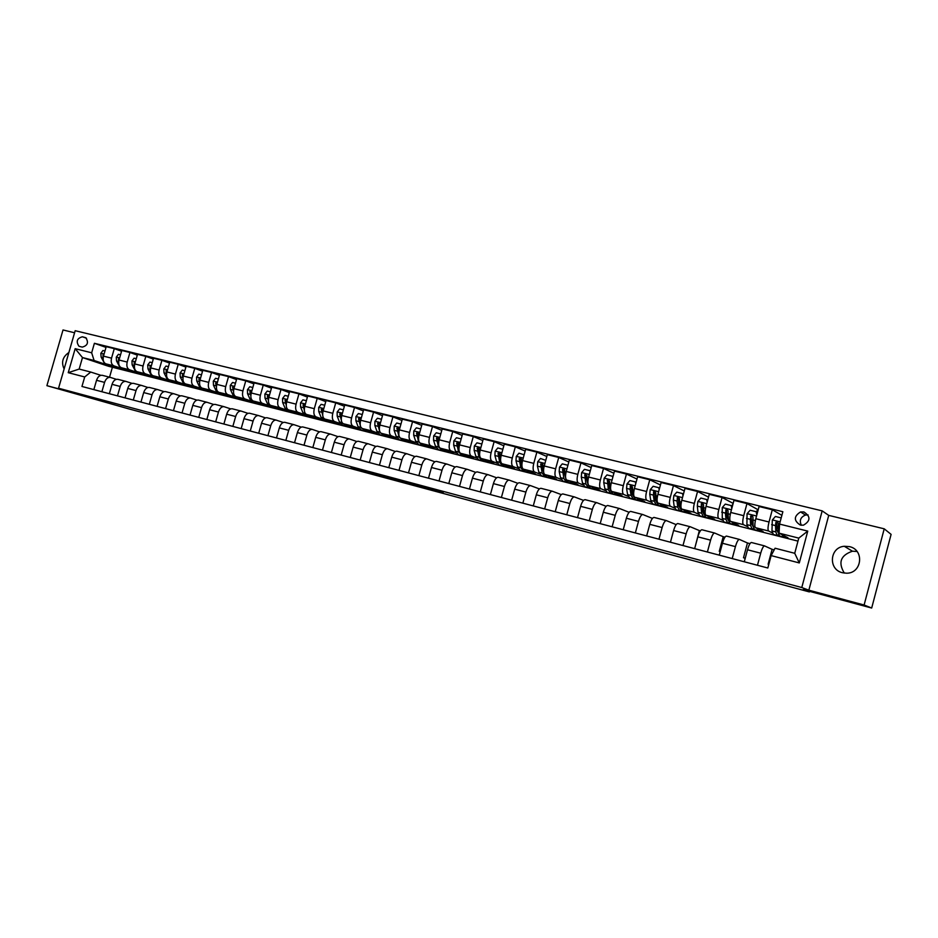 <?xml version="1.0" encoding="UTF-8"?>
<svg xmlns="http://www.w3.org/2000/svg" width="938" height="938" viewBox="0 0 938 938"><rect width="100%" height="100%" fill="white"/><g stroke="black" fill="none" stroke-linecap="round" stroke-linejoin="round"><path stroke-width="1.41" d="M369.103 472.166L351.082 467.335L383.63 476.703L369.103 472.166M849.429 546.62L844.306 546.279C829.567 547.276 828.008 569.659 842.512 572.743L846.475 573.2C862.057 573.54 864.672 549.691 849.429 546.62M844.317 573.083C837.915 562.554 840.624 555.261 852.443 551.216L857.004 551.462M68.873 352.512C62.647 356.803 61.064 362.291 64.124 368.974M803.901 511.937L800.548 511.937C793.677 516.322 793.63 520.707 800.395 525.104L803.444 525.186C810.631 520.93 810.784 516.51 803.901 511.937M808.087 514.927L805.472 515.056C800.536 517.131 799.176 520.531 801.369 525.28M443.217 492.274L418.7 485.485L443.24 492.216M74.583 332.767L63.022 329.965L46.9 385.67L128.588 408.827L809.4 591.925L809.553 591.339M864.109 605.01L884.217 528.821L828.723 515.384L808.849 590.19L864.109 605.01L871.683 608.035L803.151 589.627L809.4 591.925M808.849 590.19L801.779 587.54L58.555 388.238L75.181 330.704L822.169 510.87L801.779 587.54M46.9 385.67L77.737 393.948L58.555 388.238M392.412 478.439L371.647 472.858L405.873 482.683L392.412 478.439M395.766 479.295L413.681 484.5L395.766 479.295M429.158 488.874L413.764 484.125M429.135 488.933L413.681 484.5M884.217 528.821L891.1 534.379L871.683 608.035M79.601 346.439L82.274 347.107C87.668 345.606 88.84 342.476 85.792 337.703L82.392 336.777C76.975 338.325 75.837 341.467 78.944 346.204L79.601 346.439M107.542 365.961L82.485 357.566L79.167 369.068L90.752 372.058L84.701 376.959L81.958 386.468L767.823 568.006L771.142 555.601L775.058 548.226L794.732 553.291L798.777 538.119L779.079 533.159L787.979 537.791L784.156 536.829M84.701 376.959L68.24 372.679L75.169 348.678L91.666 352.794L94.081 360.485L105.185 364.214M106.006 347.4L94.398 343.296L91.666 352.794M94.398 343.296L782.855 511.714L779.548 524.084L807.759 531.107L799.293 562.929L771.142 555.601M828.723 515.384L822.169 510.87M797.968 541.12L108.28 366.207M112.314 367.555L109.547 377.182M116.23 367.907L122.01 369.396M94.081 360.485L82.485 357.566L75.169 348.678M777.907 535.246L778.88 535.492M781.882 515.349L772.302 509.756L769.031 521.997C767.823 526.968 767.694 529.97 768.621 531.002L772.209 532.831M772.302 509.756L759.077 506.52L755.817 518.714C754.621 523.662 754.504 526.652 755.477 527.684L763.11 531.506L759.112 530.498M752.956 528.938L753.8 529.149M757.787 509.592L746.976 503.554L743.717 515.689C742.533 520.625 742.439 523.603 743.435 524.647L747.187 526.488M746.976 503.554L733.962 500.376L730.725 512.453C729.541 517.366 729.471 520.344 730.514 521.387L738.652 525.327L734.477 524.26M728.427 522.736L729.143 522.912M733.153 503.413L722.061 497.457L718.825 509.486C717.652 514.376 717.605 517.354 718.672 518.397L722.577 520.262M722.061 497.457L709.269 494.326L706.044 506.309C704.872 511.175 704.848 514.141 705.962 515.197L714.592 519.242L710.254 518.139M704.297 516.639L704.884 516.779M708.507 497.14L697.567 491.453L694.343 503.389C693.182 508.244 693.182 511.198 694.319 512.254L698.364 514.13M697.567 491.453L684.986 488.381L681.774 500.259C680.625 505.09 680.636 508.033 681.82 509.1L690.919 513.25L686.417 512.113M684.283 490.996L673.472 485.556L670.271 497.386C669.122 502.205 669.157 505.148 670.365 506.215L674.563 508.103M673.472 485.556L661.102 482.531L657.913 494.314C656.764 499.098 656.823 502.029 658.066 503.108L667.622 507.352L662.967 506.18M660.434 484.969L649.776 479.752L646.587 491.489C645.461 496.261 645.532 499.192 646.81 500.271L651.136 502.17M649.776 479.752L637.606 476.774L634.428 488.464C633.302 493.212 633.396 496.132 634.709 497.222L644.687 501.56L639.892 500.353M636.984 479.072L626.455 474.053L623.301 485.685C622.175 490.422 622.281 493.329 623.629 494.42L628.085 496.343M626.455 474.053L614.484 471.122L611.33 482.707C610.216 487.42 610.345 490.328 611.717 491.418L622.117 495.85L617.181 494.607M613.898 473.268L603.521 468.437L600.379 479.975C599.265 484.665 599.417 487.572 600.812 488.675L605.397 490.609M603.521 468.437L591.737 465.553L588.595 477.043C587.505 481.722 587.669 484.606 589.099 485.72L599.91 490.234L594.833 488.956M591.186 467.581L580.95 462.903L577.82 474.358C576.729 479.013 576.905 481.898 578.359 483.011L583.073 484.958M580.95 462.903L569.354 460.066L566.235 471.462C565.145 476.105 565.344 478.99 566.833 480.104L578.031 484.7L572.825 483.387M568.827 461.988L558.731 457.463L555.624 468.824C554.546 473.444 554.757 476.316 556.269 477.43L561.088 479.4M558.731 457.463L547.323 454.672L544.216 465.975C543.149 470.583 543.372 473.456 544.919 474.569L556.504 479.259L551.169 477.911M546.819 456.489L536.864 452.116L533.769 463.372C532.702 467.968 532.948 470.829 534.519 471.955L539.456 473.936M536.864 452.116L525.632 449.361L522.548 460.581C521.481 465.154 521.751 468.003 523.345 469.129L535.293 473.901L529.841 472.518M525.163 451.084L515.337 446.84L512.265 458.014C511.21 462.575 511.491 465.412 513.109 466.549L518.151 468.543M515.337 446.84L504.281 444.131L501.209 455.258C500.165 459.796 500.458 462.633 502.1 463.771L514.411 468.613L508.83 467.206M503.823 445.773L494.15 441.657L491.09 452.737C490.046 457.263 490.363 460.089 492.028 461.226L497.175 463.243M494.15 441.657L483.258 438.984L480.209 450.029C479.166 454.531 479.494 457.357 481.194 458.494L493.834 463.419L488.147 461.977M482.824 440.543L473.28 436.545L470.243 447.543C469.211 452.034 469.551 454.848 471.263 455.997L476.516 458.025M473.28 436.545L462.563 433.919L459.526 444.87C458.494 449.349 458.858 452.151 460.593 453.3L473.573 458.295L467.781 456.829M462.141 435.408L452.737 431.515L449.712 442.431C448.692 446.887 449.056 449.689 450.826 450.838L456.173 452.878M452.737 431.515L442.173 428.924L439.16 439.793C438.14 444.237 438.527 447.027 440.309 448.188L453.605 453.242L447.707 451.753M441.775 430.354L432.5 426.556L429.487 437.389C428.478 441.81 428.877 444.6 430.683 445.761L436.135 447.813M432.5 426.556L422.088 424.011L419.098 434.798C418.09 439.207 418.5 441.986 420.33 443.146L433.942 448.27L427.927 446.746M421.713 425.371L412.568 421.678L409.566 432.43C408.569 436.815 409.003 439.594 410.856 440.754L416.39 442.83M412.568 421.678L402.32 419.169L399.33 429.874C398.333 434.247 398.779 437.014 400.655 438.187L414.549 443.369L408.452 441.821M401.956 420.47L392.928 416.871L389.95 427.54C388.965 431.89 389.411 434.657 391.31 435.83L396.926 437.917M392.928 416.871L382.833 414.397L379.867 425.02C378.882 429.358 379.351 432.113 381.262 433.297L395.449 438.538L389.247 436.967M382.481 415.651L373.582 412.134L370.616 422.721C369.642 427.048 370.123 429.792 372.058 430.976L377.756 433.075M373.582 412.134L363.627 409.695L360.684 420.247C359.711 424.551 360.204 427.294 362.15 428.478L376.619 433.778L370.322 432.184M363.299 410.903L354.517 407.467L351.574 417.973C350.601 422.264 351.105 425.008 353.087 426.18L358.867 428.303M354.517 407.467L344.715 405.064L341.772 415.534C340.811 419.814 341.326 422.546 343.331 423.718L358.058 429.076L351.68 427.47M344.387 406.224L335.734 402.871L332.802 413.295C331.841 417.562 332.369 420.283 334.385 421.467L340.248 423.589M335.734 402.871L326.072 400.503L323.153 410.891C322.203 415.135 322.742 417.856 324.771 419.04L339.767 424.457L333.295 422.815M325.756 401.616L317.22 398.333L314.3 408.687C313.362 412.919 313.913 415.628 315.954 416.824L321.898 418.958M317.22 398.333L307.699 396L304.791 406.318C303.853 410.527 304.416 413.236 306.48 414.432L321.722 419.896L315.18 418.231M307.394 397.079L298.964 393.866L296.068 404.137C295.13 408.347 295.704 411.043 297.792 412.239L303.806 414.385M298.964 393.866L289.584 391.568L286.7 401.804C285.762 405.99 286.348 408.687 288.447 409.883L303.935 415.393L297.311 413.717M289.291 392.6L280.978 389.469L278.105 399.658C277.167 403.832 277.765 406.529 279.887 407.725L285.973 409.883M280.978 389.469L271.727 387.195L268.854 397.36C267.928 401.523 268.538 404.196 270.683 405.404L286.395 410.961L279.688 409.261M271.445 388.191L263.25 385.119L260.389 395.25C259.463 399.389 260.084 402.062 262.23 403.27L268.385 405.439M263.25 385.119L254.128 382.892L251.267 392.975C250.352 397.102 250.985 399.776 253.154 400.983L269.1 406.588L262.312 404.864M253.858 383.853L245.768 380.84L242.919 390.9C242.004 395.015 242.649 397.677 244.83 398.885L251.044 401.054M245.768 380.84L236.775 378.635L233.925 388.66C233.023 392.764 233.668 395.414 235.872 396.622L252.029 402.273L245.181 400.538M236.505 379.573L228.532 376.619L225.695 386.608C224.792 390.689 225.448 393.339 227.664 394.546L233.937 396.739M228.532 376.619L219.656 374.45L216.83 384.392C215.928 388.473 216.596 391.111 218.835 392.319L235.204 398.017L228.286 396.258M219.398 375.352L211.531 372.456L208.705 382.376C207.814 386.433 208.494 389.071 210.733 390.278L217.077 392.471M211.531 372.456L202.784 370.322L199.97 380.195C199.079 384.24 199.771 386.866 202.022 388.086L218.378 393.737M211.613 392.049L218.425 393.772M202.526 371.19L194.764 368.353L191.95 378.202C191.071 382.235 191.762 384.85 194.037 386.069L200.439 388.273M194.764 368.353L186.134 366.242L183.332 376.044C182.453 380.066 183.156 382.681 185.454 383.9L201.705 389.493M195.174 387.886L201.811 389.575M185.888 367.086L178.22 364.307L175.429 374.074C174.562 378.084 175.277 380.699 177.575 381.918L184.024 384.134M178.22 364.307L169.719 362.22L166.929 371.964C166.061 375.95 166.776 378.553 169.098 379.773L185.255 385.307M178.947 383.783L185.419 385.424M169.485 363.041L161.911 360.309L159.132 370.018C158.264 373.992 159.003 376.595 161.324 377.815L167.832 380.042M161.911 360.309L153.515 358.257L150.748 367.931C149.881 371.894 150.619 374.485 152.964 375.704L169.028 381.191M162.942 379.738L169.25 381.332M153.293 359.055L145.824 356.37L143.057 366.008C142.201 369.971 142.951 372.55 145.308 373.77L151.85 376.009M145.824 356.37L137.534 354.341L134.779 363.944C133.923 367.884 134.685 370.475 137.054 371.694L153.023 377.111M147.149 375.751L153.293 377.299M137.311 355.115L129.948 352.489L127.193 362.056C126.349 365.984 127.111 368.564 129.491 369.783L136.092 372.023M129.948 352.489L121.776 350.484L119.032 360.028C118.188 363.932 118.962 366.512 121.354 367.731L137.241 373.101M131.555 371.8L137.546 373.324M121.553 351.234L114.284 348.643L111.54 358.164C110.696 362.056 111.481 364.624 113.885 365.855L120.533 368.095M114.284 348.643L106.217 346.673L103.485 356.147C102.652 360.04 103.438 362.596 105.853 363.827L121.659 369.15M100.858 375.317L90.752 372.058M116.324 379.315L110.262 377.369C107.729 377.17 105.83 378.835 104.575 382.387L101.879 391.744M132.012 383.372L125.856 381.379C123.335 381.191 121.448 382.88 120.181 386.456L117.485 395.871M147.899 387.476L141.65 385.448C139.164 385.26 137.276 386.972 136.01 390.571L133.29 400.057M164.009 391.638L157.666 389.575C155.192 389.399 153.328 391.123 152.05 394.757L149.318 404.301M180.342 395.859L173.893 393.761C171.443 393.585 169.59 395.332 168.312 398.99L165.569 408.605M196.898 400.139L190.344 397.993C187.928 397.841 186.076 399.6 184.798 403.281L182.042 412.966M213.676 404.477L207.028 402.285C204.636 402.144 202.796 403.926 201.518 407.631L198.739 417.375M230.689 408.874L223.936 406.646C221.567 406.506 219.75 408.311 218.46 412.04L215.67 421.866M247.949 413.341L241.089 411.067C238.744 410.938 236.939 412.755 235.649 416.519L232.847 426.403M265.454 417.867L258.478 415.546C256.168 415.428 254.374 417.258 253.084 421.056L250.258 431.011M283.206 422.463L276.124 420.083C273.837 419.978 272.055 421.83 270.754 425.653L267.928 435.689M301.215 427.118L294.016 424.691C291.765 424.597 289.983 426.473 288.693 430.319L285.844 440.438M319.483 431.855L312.166 429.37C309.939 429.287 308.18 431.187 306.878 435.056L304.018 445.245M338.008 436.651L330.575 434.106C328.382 434.036 326.647 435.959 325.345 439.863L322.461 450.123M356.815 441.517L349.253 438.925C347.107 438.867 345.372 440.801 344.07 444.741L341.174 455.082M375.904 446.465L368.212 443.803C366.09 443.756 364.378 445.726 363.076 449.689L360.169 460.101M395.273 451.483L387.453 448.763C385.366 448.727 383.677 450.709 382.364 454.719L379.433 465.201M414.936 456.583L406.975 453.793C404.935 453.769 403.258 455.774 401.945 459.808L399.002 470.384M434.892 461.766L426.802 458.893C424.797 458.893 423.132 460.921 421.819 464.99L418.864 475.636M455.153 467.018L446.922 464.076C444.952 464.087 443.322 466.139 441.997 470.243L439.019 480.971M475.73 472.365L467.347 469.34C465.424 469.363 463.806 471.439 462.493 475.578L459.503 486.4M496.624 477.782L488.088 474.687C486.212 474.722 484.618 476.821 483.293 480.995L480.291 491.899M517.835 483.305L509.158 480.104C507.329 480.162 505.746 482.296 504.433 486.494L501.396 497.492M539.385 488.909L530.556 485.614C528.774 485.685 527.215 487.842 525.89 492.075L522.853 503.167M561.287 494.607L552.294 491.219C550.559 491.301 549.023 493.482 547.698 497.761L544.638 508.924M583.53 500.4L574.373 496.906C572.684 497.011 571.183 499.215 569.847 503.518L566.775 514.786M606.124 506.297L596.803 502.686C595.173 502.803 593.695 505.043 592.359 509.381L589.263 520.742M629.093 512.3L619.596 508.548C618.025 508.689 616.571 510.952 615.234 515.337L612.127 526.793M652.438 518.409L642.765 514.516C641.252 514.681 639.822 516.967 638.485 521.399L635.354 532.936M675.63 525.432L675.876 524.506L666.32 520.59C664.854 520.766 663.459 523.087 662.122 527.543L658.968 539.186M695.586 545.13L699.349 530.568L690.251 526.746C688.855 526.957 687.484 529.302 686.147 533.804L682.981 545.541M699.349 530.568L700.381 530.826M720.185 551.708L719.27 551.356L723.21 536.724L714.592 533.019C713.255 533.241 711.919 535.621 710.582 540.159L707.393 552.001M723.21 536.724L724.968 537.169M745.182 558.403L743.506 557.735L747.457 542.973L739.343 539.397C738.065 539.631 736.764 542.047 735.427 546.631L732.215 558.579M747.457 542.973L749.978 543.63M768.773 564.477L768.128 564.219L772.103 549.34L764.505 545.881C763.309 546.139 762.031 548.589 760.695 553.209L757.47 565.262M772.103 549.34L774.178 549.879M110.203 377.357L102.242 375.306C99.698 375.094 97.787 376.759 96.532 380.3L93.847 389.622M125.798 381.367L117.719 379.292C115.198 379.093 113.299 380.769 112.044 384.334L109.347 393.714M141.591 385.436L133.407 383.325C130.91 383.138 129.022 384.838 127.756 388.426L125.047 397.876M157.607 389.563L149.306 387.429C146.832 387.242 144.956 388.953 143.69 392.576L140.958 402.085M173.835 393.749L165.428 391.58C162.966 391.404 161.102 393.139 159.835 396.774L157.092 406.353M190.285 397.982L181.761 395.789C179.334 395.625 177.47 397.372 176.203 401.042L173.448 410.692M206.97 402.285L198.328 400.045C195.913 399.893 194.072 401.663 192.794 405.357L190.027 415.077M223.889 406.635L215.119 404.372C212.738 404.231 210.898 406.013 209.62 409.742L206.841 419.521M241.031 411.055L232.143 408.757C229.787 408.628 227.969 410.434 226.679 414.186L223.889 424.035M258.431 415.534L249.402 413.201C247.081 413.083 245.275 414.913 243.986 418.688L241.172 428.607M276.065 420.072L266.92 417.715C264.622 417.598 262.828 419.45 261.538 423.249L258.712 433.25M293.957 424.68L284.671 422.288C282.408 422.194 280.626 424.058 279.336 427.892L276.487 437.964M312.108 429.358L302.693 426.931C300.453 426.837 298.683 428.725 297.393 432.594L294.532 442.736M330.528 434.106L320.96 431.632C318.756 431.562 317.009 433.462 315.707 437.354L312.835 447.578M339.509 436.416L349.253 438.925L339.509 436.416C337.34 436.346 335.605 438.281 334.291 442.197L331.407 452.491M368.165 443.791L358.316 441.259C356.182 441.2 354.458 443.158 353.157 447.109L350.249 457.486M387.406 448.751L377.416 446.171C375.317 446.136 373.605 448.106 372.304 452.093L369.384 462.54M406.928 453.781L396.786 451.166C394.722 451.143 393.034 453.136 391.732 457.146L388.789 467.687M426.755 458.881L416.46 456.231C414.432 456.22 412.767 458.236 411.454 462.282L408.499 472.893M436.416 461.379L446.922 464.076L436.416 461.379C434.435 461.379 432.781 463.419 431.468 467.499L428.502 478.192M467.3 469.328L456.689 466.596C454.742 466.608 453.113 468.672 451.799 472.787L448.81 483.562M488.053 474.675L477.266 471.896C475.367 471.92 473.76 474.018 472.435 478.157L469.434 489.026M509.123 480.104L498.16 477.278C496.308 477.325 494.725 479.435 493.4 483.621L490.386 494.572M530.521 485.614L519.394 482.742C517.577 482.8 516.017 484.946 514.692 489.167L511.656 500.2M552.248 491.207L540.945 488.299C539.186 488.37 537.638 490.539 536.313 494.795L533.265 505.922M562.847 493.939L574.373 496.906L562.847 493.939C561.135 494.033 559.611 496.225 558.286 500.517L555.214 511.726M596.767 502.674L585.089 499.661C583.436 499.778 581.935 501.994 580.61 506.321L577.527 517.635M619.561 508.548L607.695 505.488C606.1 505.617 604.623 507.868 603.298 512.23L600.191 523.639M642.729 514.516L630.676 511.409C629.128 511.55 627.686 513.836 626.35 518.233L623.231 529.736M666.285 520.578L654.02 517.424C652.531 517.588 651.113 519.898 649.776 524.33L646.645 535.926M677.764 523.533L690.251 526.746L677.764 523.533C676.321 523.721 674.938 526.054 673.601 530.533L670.447 542.223M701.882 529.747L714.592 533.019L701.882 529.747C700.51 529.958 699.162 532.327 697.825 536.841L694.648 548.636M726.422 536.067L739.343 539.397L726.422 536.067C725.109 536.302 723.796 538.693 722.448 543.254L719.258 555.144M719.27 551.356L720.208 551.603M764.482 545.869L751.373 542.492C750.13 542.75 748.841 545.177 747.504 549.774L744.291 561.768M743.506 557.735L745.241 558.192M768.128 564.219L768.797 564.395M779.079 533.159L779.548 524.084M79.167 369.068L68.24 372.679M807.759 531.107L798.777 538.119M799.293 562.929L794.732 553.291M375.212 473.831L393.667 479.271L375.212 473.831M407.772 482.66L399.4 480.408L407.807 482.531M104.974 351L102.957 350.507L100.835 353.309L101.116 357.108L104.153 362.713L108.527 366.266L110.414 366.746M111.176 365.621L114.624 367.813L117.391 367.708M107.049 364.225L111.376 366.934M114.202 367.696L108.644 364.765M103.977 354.365L102.957 355.103L103.239 357.249M120.521 354.834L118.411 354.318L116.265 357.144L116.523 360.954L119.513 366.582L123.839 370.135L125.762 370.627M126.607 369.513L130.019 371.706L132.762 371.589M122.432 368.095L126.736 370.815M129.608 371.6L124.039 368.646M119.536 358.257L118.411 358.949L118.751 361.282M136.28 358.726L134.064 358.175L131.941 360.954L132.129 364.859L135.084 370.498L139.363 374.063L141.321 374.555M142.248 373.453L145.625 375.646L148.345 375.528M138.015 372.023L142.295 374.754M145.214 375.54L139.645 372.574M135.283 362.209L134.075 362.842L134.486 365.374M152.249 362.666L149.916 362.091L147.735 364.952L147.958 368.81L150.854 374.473L155.087 378.049L157.08 378.553M158.1 377.451L161.43 379.656L164.127 379.515M153.809 375.997L158.065 378.741M161.019 379.55L155.462 376.56M151.229 366.23L149.939 366.793L150.42 369.502M168.441 366.664L166.003 366.066L163.787 368.939L163.998 372.82L166.847 378.506L171.021 382.071L173.049 382.587M174.151 381.508L177.458 383.701L180.131 383.56M169.813 380.019L174.046 382.774M177.048 383.595L171.49 380.594M167.398 370.311L166.026 370.791L166.589 373.699M184.856 370.721L182.3 370.088L180.061 372.984L180.248 376.888L183.051 382.587L187.178 386.163L189.242 386.691M190.437 385.612L193.697 387.816L196.347 387.652M186.041 384.099L190.238 386.878M193.287 387.711L187.729 384.686M183.778 374.473L182.335 374.848L182.969 377.967M201.494 374.825L198.821 374.156L196.558 377.076L196.734 381.004L199.477 386.726L203.546 390.302L205.657 390.841M206.935 389.774L210.159 391.978L212.785 391.803M202.479 388.238L206.665 391.017M209.76 391.873L204.191 388.836M200.392 378.718L198.868 378.964L199.583 382.305M218.366 378.987L215.564 378.295L213.289 381.227L213.442 385.178L216.127 390.923L220.137 394.499L222.283 395.039M223.666 393.995L226.844 396.199L229.447 396.012M219.152 392.436L223.303 395.226M226.445 396.094L220.887 393.034M217.217 383.044L216.795 382.399L215.623 383.138L216.42 386.726M217.018 383.724L215.623 383.138M235.473 383.208L232.542 382.481L230.244 385.436L230.373 389.411L233.011 395.179L236.962 398.756L239.143 399.307M240.62 398.275L243.751 400.479L246.331 400.28M236.048 396.68L240.175 399.494M243.364 400.374L237.806 397.302M234.254 387.5L233.808 386.632L232.612 387.359L233.503 391.228M234.054 388.215L232.612 387.359M252.826 387.488L249.766 386.737L247.444 389.704L247.55 393.702L250.129 399.482L254.022 403.07L256.25 403.633M257.821 402.613L260.905 404.817L263.461 404.606M253.178 400.995L257.282 403.821M260.518 404.724L258.278 404.149L254.972 401.616M251.501 392.178L251.067 390.923L249.836 391.65L250.833 395.801M251.337 392.741L249.836 391.65M270.414 391.838L267.236 391.052L264.879 394.042L264.973 398.052L267.494 403.856L271.317 407.444L273.579 408.018M275.256 407.022L278.293 409.214L280.814 408.98M270.554 405.357L274.635 408.194M277.918 409.12L275.631 408.546L272.372 406.002M268.972 396.962L268.573 395.273L267.318 396L268.397 400.479M268.878 397.29L267.318 396M288.271 396.235L284.941 395.414L282.573 398.427L282.631 402.461L285.093 408.3L288.845 411.888L291.155 412.474M292.937 411.477L295.927 413.681L298.425 413.435M288.165 409.754L292.222 412.638M295.552 413.588L293.231 412.99L290.018 410.434M286.711 401.757L286.325 399.694L285.035 400.409L286.231 405.251M286.665 401.921L285.035 400.409M306.374 400.714L302.904 399.858L300.512 402.883L300.559 406.94L302.951 412.79L306.632 416.39L308.989 416.976M310.877 416.003L313.82 418.207L316.282 417.938M306.011 414.197L310.056 417.152M313.444 418.114L311.088 417.516L307.91 414.936M304.721 406.576L304.334 404.172L303.009 404.876L304.322 410.141M304.709 406.635L304.299 405.357L303.009 404.876M324.736 405.239L321.136 404.348L318.709 407.397L318.732 411.489L321.066 417.351L324.677 420.951L327.069 421.561M329.074 420.599L331.958 422.792L334.397 422.51M324.091 418.641L328.159 421.725M331.595 422.698L329.191 422.088L326.061 419.509M323 411.465L322.613 408.722L321.242 409.414L322.695 415.159M323 411.395L322.52 409.883L321.242 409.414M343.378 409.847L339.626 408.921L337.164 411.981L337.164 416.097L339.439 421.983L342.968 425.582L345.419 426.192M347.529 425.254L350.366 427.447L352.758 427.153M342.393 423.05L346.509 426.356M350.003 427.353L347.552 426.731L344.481 424.14M341.561 416.402L341.151 413.341L339.744 414.021L341.362 420.365M341.538 416.191L340.998 414.49L339.744 414.021M362.279 414.514L358.386 413.541L355.901 416.636L355.877 420.763L358.07 426.684L361.529 430.272L364.026 430.905M366.254 429.979L369.033 432.172L371.401 431.855M360.884 427.271L365.128 431.058M368.681 432.078L366.183 431.445L363.17 428.842M360.403 421.397L359.969 418.031L358.515 418.688L360.38 425.922M360.356 421.103L359.746 419.145L358.515 418.688M381.473 419.251L377.416 418.242L374.907 421.35L374.86 425.512L376.982 431.445L380.371 435.033L382.903 435.678M385.26 434.763L387.98 436.967L390.314 436.639M379.538 426.45L379.069 422.792L377.557 423.425L379.878 432.172L384.029 435.83M387.629 436.874L385.084 436.229L382.129 433.614M379.468 426.18L378.764 423.882L377.557 423.425M400.948 424.058L396.739 423.015L394.206 426.145L394.124 430.319L396.176 436.276L399.471 439.875L402.062 440.532M404.536 439.629L407.198 441.821L409.496 441.481M398.967 431.527L398.462 427.634L396.891 428.232L399.119 437.026L403.199 440.672M406.858 441.739L404.255 441.083L401.358 438.445M398.955 431.597L398.075 428.689L396.891 428.232M420.728 428.936L416.343 427.857L413.787 430.999L413.681 435.209L415.651 441.188L418.864 444.776L421.502 445.444M424.105 444.565L426.708 446.758L428.959 446.394M418.676 436.756L418.149 432.559L416.507 433.122L418.641 441.939L422.651 445.573M426.38 446.676L423.718 446.007L420.892 443.357M418.653 436.92L417.668 433.567L416.507 433.122M440.801 433.884L436.252 432.77L433.661 435.936L433.532 440.168L435.42 446.171L438.55 449.759L441.235 450.439M443.967 449.583L446.5 451.776L448.727 451.389M438.703 442.056L438.14 437.577L436.428 438.069L438.445 446.934L442.396 450.557M446.183 451.694L443.475 451.002L440.708 448.341M438.656 442.384L437.565 438.515L436.428 438.069M461.179 438.914L456.454 437.753L453.828 440.942L453.675 445.198L455.481 451.225L458.518 454.813L461.273 455.505M464.134 454.66L466.596 456.853L468.777 456.443M459.022 447.473L458.436 442.689L456.642 443.099L458.565 451.999L462.446 455.61M466.28 456.771L463.524 456.079L460.828 453.394M458.975 448.001L457.756 443.545L456.642 443.099M481.862 444.026L476.973 442.818L474.323 446.031L474.136 450.31L475.859 456.36L478.802 459.937L481.604 460.652M484.606 459.819L486.998 462.012L489.144 461.59M479.658 453.019L479.048 447.895L477.172 448.212L478.978 457.146L481.909 460.734L482.789 460.746M486.693 461.942L483.879 461.226L481.253 458.518M479.599 453.804L478.251 448.645L477.172 448.212M502.862 449.279L497.808 447.954L495.123 451.201L494.901 455.505L496.542 461.566L499.391 465.154L502.24 465.869M505.394 465.06L507.716 467.253L509.815 466.807M500.611 458.705L499.977 453.23L498.019 453.394L499.708 462.364L502.545 465.952L503.448 465.952M507.411 467.183L504.538 466.456L501.982 463.724M500.587 459.878L499.075 453.828L498.019 453.394M524.143 454.778L518.96 453.183L516.24 456.443L515.994 460.769L517.542 466.854L520.297 470.442L523.205 471.181M526.499 470.384L528.739 472.576L530.791 472.107M521.903 464.58L521.235 458.682L519.195 458.659L520.766 467.675L523.498 471.251L524.424 471.239M521.962 466.421L520.215 459.081L519.195 458.659M528.446 472.506L525.526 471.767L523.029 468.941M545.764 460.359L540.452 458.483L537.697 461.766L537.427 466.127L538.869 472.236L541.519 475.812L544.486 476.563M547.933 475.789L550.102 477.981L552.107 477.477M543.536 470.677L542.785 464.263L540.687 464.017L542.141 473.057L544.779 476.633L545.728 476.598M543.794 472.928L541.683 464.427L540.687 464.017M549.82 477.911L546.831 477.149L544.368 474.147M567.713 466.034L567.56 465.178L562.272 463.876L559.494 467.183L559.189 471.568L560.537 477.688L563.07 481.264L566.106 482.026M569.706 481.276L571.793 483.469L573.751 482.941M565.555 477.196L564.653 469.961C564.219 468.308 563.515 468.144 562.53 469.446L563.867 478.532L566.376 482.097L567.361 482.038M565.966 479.095L563.492 469.856L562.53 469.446M571.523 483.398L568.475 482.624L565.977 479.13M590.025 471.802L589.826 470.677L584.444 469.34L581.63 472.67L581.29 477.09L582.545 483.234L584.972 486.799L588.067 487.584M591.819 486.857L593.824 489.038L595.736 488.499M593.566 488.979L590.459 488.194L588.056 484.629L586.871 475.507L584.773 474.757L585.922 484.09L588.325 487.654L589.345 487.561M588.091 484.77L585.675 475.144L584.773 474.757M612.702 477.665L612.444 476.258L606.98 474.909L604.131 478.263L603.755 482.695L604.904 488.874L607.214 492.427L610.368 493.224M614.284 492.52L616.207 494.701L618.072 494.127M615.949 494.643L612.784 493.834L610.497 490.281L609.454 481.124L607.425 480.15L608.328 489.73L610.626 493.294L611.67 493.177M610.544 490.515L609.325 487.866L608.27 480.537L607.425 480.15M635.741 483.621L635.425 481.921L629.879 480.561L626.983 483.938L626.572 488.405L627.616 494.596L629.808 498.148L633.033 498.957M632.376 494.807L632.998 494.15M637.125 498.266L638.954 500.458L640.76 499.848M638.708 500.4L635.472 499.579L633.314 496.026L632.4 486.834L630.453 485.696L630.078 489.273L631.11 495.475L633.279 499.028L634.358 498.864M633.361 496.331L632.083 493.587L631.262 486.06L630.453 485.696M635.425 481.921L636.116 482.249M659.168 489.671L658.781 487.69L653.141 486.294L650.222 489.706L649.776 494.197L650.702 500.411L652.778 503.952L656.061 504.785M655.428 500.435L656.154 499.555M660.329 504.116L662.064 506.309L663.811 505.664M658.781 487.69L659.555 488.241M661.829 506.25L658.523 505.406L656.483 501.865L655.721 492.626L653.868 491.371L653.329 495.088L654.243 501.302L656.295 504.843L657.409 504.632M656.541 502.217L655.216 499.391L654.63 491.723L653.868 491.371M682.97 495.827L682.524 493.552L676.79 492.133L673.836 495.569L673.343 500.095L674.164 506.321L676.11 509.862L679.464 510.706M678.854 506.11L679.687 504.984M683.908 510.049L685.549 512.242L687.249 511.573M682.524 493.552L683.333 494.478M685.326 512.195L681.949 511.339L680.038 507.798L679.417 498.524L677.658 497.175L676.966 500.998L677.764 507.224L679.687 510.764L680.847 510.495M680.097 508.185L678.713 505.301L678.373 497.515L677.658 497.175M707.182 502.088L706.666 499.508L700.838 498.066L697.837 501.525L697.309 506.074L698.013 512.324L699.818 515.853L703.242 516.721M702.679 511.831L703.617 510.401M707.873 516.088L709.421 518.292L711.063 517.577M706.666 499.508L707.522 500.822M709.198 518.233L705.763 517.366L703.992 513.836L703.512 504.527L701.823 503.108L700.991 507.001L701.671 513.25L703.465 516.779L704.661 516.439M703.91 514.188L702.609 511.292L701.929 505.043L702.503 503.436L701.823 503.108M731.792 508.455L731.206 505.57L725.273 504.105L722.248 507.587L722.26 518.433L723.925 521.962L727.419 522.841M726.915 517.577L727.97 515.771M731.206 505.57L731.828 505.899L732.988 504.011M732.25 522.22L733.68 524.424L735.263 523.685M731.828 505.899L732.109 507.27M733.481 524.377L729.975 523.486L728.334 519.969L728.017 510.624L726.375 509.146L725.414 513.098L725.977 519.371L727.63 522.888L728.873 522.454M728.369 520.344L726.891 517.401L726.352 510.389L727.02 509.475L726.375 509.146M756.825 514.927L756.157 511.726L750.13 510.237L747.058 513.743L746.906 524.647L748.442 528.153L752.006 529.055M751.573 523.334L752.745 521.082M756.216 511.761L758.127 509.522M757.025 528.457L758.35 530.662L759.874 529.888M756.157 511.726L757.118 513.836M758.162 530.615L754.574 529.712L753.085 526.195L752.933 516.815L751.338 515.302L750.259 519.312L750.681 525.597L752.194 529.114L753.507 528.551M753.108 526.523L751.584 523.603L751.186 516.568L751.936 515.63L751.338 515.302M781.202 517.905L775.409 516.475L772.302 520.004L771.974 530.955L773.358 534.461L776.992 535.387M776.664 529.091L777.965 526.253M780.979 517.858L781.483 516.873M782.222 534.801L783.441 537.017L784.895 536.184M783.265 536.97L779.595 536.044L778.247 532.538L778.27 523.123L776.711 521.575L775.82 522.513L775.515 525.62L775.82 531.928L777.18 535.434L778.552 534.719M778.259 532.761L776.699 529.911L776.711 521.575M768.621 531.002L755.477 527.684M743.435 524.647L730.514 521.387M718.672 518.397L705.962 515.197M694.319 512.254L681.82 509.1M670.365 506.215L658.066 503.108M646.81 500.271L634.709 497.222M623.629 494.42L611.717 491.418M600.812 488.675L589.099 485.72M578.359 483.011L566.833 480.104M556.269 477.43L544.919 474.569M534.519 471.955L523.345 469.129M513.109 466.549L502.1 463.771M492.028 461.226L481.194 458.494M471.263 455.997L460.593 453.3M450.826 450.838L440.309 448.188M430.683 445.761L420.33 443.146M410.856 440.754L400.655 438.187M391.31 435.83L381.262 433.297M372.058 430.976L362.15 428.478M353.087 426.18L343.331 423.718M334.385 421.467L324.771 419.04M315.954 416.824L306.48 414.432M297.792 412.239L288.447 409.883M279.887 407.725L270.683 405.404M262.23 403.27L253.154 400.983M244.83 398.885L235.872 396.622M227.664 394.546L218.835 392.319M210.733 390.278L202.022 388.086M194.037 386.069L185.454 383.9M177.575 381.918L169.098 379.773M161.324 377.815L152.964 375.704M145.308 373.77L137.054 371.694M129.491 369.783L121.354 367.731M113.885 365.855L105.853 363.827M104.575 382.387L96.532 380.3M111.54 358.164L103.485 356.147M127.193 362.056L119.032 360.028M120.181 386.456L112.044 384.334M143.057 366.008L134.779 363.944M136.01 390.571L127.756 388.426M159.132 370.018L150.748 367.931M152.05 394.757L143.69 392.576M175.429 374.074L166.929 371.964M168.312 398.99L159.835 396.774M191.95 378.202L183.332 376.044M184.798 403.281L176.203 401.042M208.705 382.376L199.97 380.195M201.518 407.631L192.794 405.357M225.695 386.608L216.83 384.392M218.46 412.04L209.62 409.742M242.919 390.9L233.925 388.66M235.649 416.519L226.679 414.186M260.389 395.25L251.267 392.975M253.084 421.056L243.986 418.688M278.105 399.658L268.854 397.36M270.754 425.653L261.538 423.249M296.068 404.137L286.7 401.804M288.693 430.319L279.336 427.892M314.3 408.687L304.791 406.318M306.878 435.056L297.393 432.594M332.802 413.295L323.153 410.891M325.345 439.863L315.707 437.354M351.574 417.973L341.772 415.534M344.07 444.741L334.291 442.197M370.616 422.721L360.684 420.247M363.076 449.689L353.157 447.109M389.95 427.54L379.867 425.02M382.364 454.719L372.304 452.093M409.566 432.43L399.33 429.874M401.945 459.808L391.732 457.146M429.487 437.389L419.098 434.798M421.819 464.99L411.454 462.282M449.712 442.431L439.16 439.793M441.997 470.243L431.468 467.499M470.243 447.543L459.526 444.87M462.493 475.578L451.799 472.787M491.09 452.737L480.209 450.029M483.293 480.995L472.435 478.157M512.265 458.014L501.209 455.258M504.433 486.494L493.4 483.621M533.769 463.372L522.548 460.581M525.89 492.075L514.692 489.167M555.624 468.824L544.216 465.975M547.698 497.761L536.313 494.795M577.82 474.358L566.235 471.462M569.847 503.518L558.286 500.517M600.379 479.975L588.595 477.043M592.359 509.381L580.61 506.321M623.301 485.685L611.33 482.707M615.234 515.337L603.298 512.23M646.587 491.489L634.428 488.464M638.485 521.399L626.35 518.233M670.271 497.386L657.913 494.314M662.122 527.543L649.776 524.33M694.343 503.389L681.774 500.259M686.147 533.804L673.601 530.533M718.825 509.486L706.044 506.309M710.582 540.159L697.825 536.841M743.717 515.689L730.725 512.453M735.427 546.631L722.448 543.254M769.031 521.997L755.817 518.714M760.695 553.209L747.504 549.774M86.519 338.243L82.392 336.777M104.095 354.036L100.894 353.239M103.18 357.624L101.116 357.108M103.708 355.361L102.957 355.103M119.642 357.894L116.312 357.073M118.727 361.505L116.523 360.954M119.255 359.242L118.411 358.949M135.4 361.81L131.941 360.954M134.474 365.445L132.129 364.859M135.002 363.17L134.075 362.842M151.37 365.773L147.794 364.882M151.522 374.637L150.854 374.473M150.385 369.42L147.958 368.81M150.971 367.157L149.939 366.793M167.55 369.783L163.845 368.869M167.668 378.706L166.847 378.506M166.448 373.441L163.998 372.82M167.152 371.19L166.026 370.791M183.954 373.863L180.119 372.914M184.036 382.833L183.051 382.587M182.746 377.51L180.248 376.888M183.555 375.282L182.335 374.848M200.591 377.991L196.617 377.006M200.626 387.019L199.477 386.726M199.255 381.637L196.734 381.004M200.181 379.433L198.868 378.964M217.464 382.176L213.348 381.156M217.452 391.252L216.127 390.923M215.998 385.811L213.442 385.178M234.559 386.421L230.302 385.366M234.512 395.555L233.011 395.179M232.976 390.056L230.373 389.411M251.912 390.724L247.503 389.633M251.818 399.916L250.129 399.482M250.188 394.359L247.55 393.702M269.499 395.097L264.938 393.96M269.358 404.337L267.494 403.856M267.635 398.72L264.973 398.052M287.345 399.518L282.631 398.357M287.157 408.816L285.093 408.3M285.34 403.141L282.631 402.461M305.436 404.02L300.57 402.801M305.213 413.365L302.951 412.79M303.302 407.631L300.559 406.94M323.798 408.569L318.768 407.327M323.528 417.973L321.066 417.351M321.511 412.181L318.732 411.489M342.429 413.201L337.234 411.911M342.112 422.663L339.439 421.983M339.99 416.8L337.164 416.097M361.341 417.891L355.959 416.554M360.931 427.4L358.07 426.684M358.75 421.479L355.877 420.763M380.523 422.651L374.977 421.279M379.878 432.172L376.982 431.445M377.768 426.239L374.86 425.512M399.998 427.482L394.265 426.063M399.119 437.026L396.176 436.276M397.079 431.058L394.124 430.319M419.767 432.395L413.846 430.929M418.641 441.939L415.651 441.188M416.683 435.959L413.681 435.209M439.828 437.378L433.719 435.853M438.445 446.934L435.42 446.171M436.569 440.93L433.532 440.168M460.206 442.431L453.898 440.872M458.565 451.999L455.481 451.225M456.771 445.972L453.675 445.198M480.889 447.567L474.382 445.949M478.978 457.146L475.859 456.36M477.266 451.096L474.136 450.31M501.9 452.784L495.182 451.119M499.708 462.364L496.542 461.566M498.09 456.302L494.901 455.505M500.822 456.982L500.106 456.806M523.24 458.072L516.31 456.36M520.766 467.675L517.542 466.854M519.23 461.578L515.994 460.769M522.149 462.317L521.282 462.094M544.908 463.454L537.767 461.684M542.141 473.057L538.869 472.236M540.71 466.948L537.427 466.127M543.817 467.722L542.785 467.464M566.927 468.918L559.564 467.089M563.867 478.532L560.537 477.688M562.519 472.4L559.189 471.568M565.825 473.221L564.629 472.928M589.299 474.476L581.701 472.588M585.922 484.09L582.545 483.234M584.679 477.934L581.29 477.09M588.196 478.814L586.825 478.474M585.64 475.367L584.726 474.968M612.033 480.115L604.201 478.169M608.328 489.73L604.904 488.874M607.203 483.562L603.755 482.695M610.919 484.489L609.383 484.102M608.152 480.971L607.261 480.573M635.132 485.849L627.065 483.844M631.11 495.475L627.616 494.596M633.936 496.179L633.314 496.026M630.078 489.273L626.572 488.405M634.018 490.257L632.294 489.835M631.028 486.67L630.172 486.271M658.617 491.688L650.292 489.613M654.243 501.302L650.702 500.411M657.35 502.076L656.483 501.865M653.329 495.088L649.776 494.197M657.491 496.132L655.58 495.651M654.278 492.45L653.458 492.075M682.489 497.609L673.906 495.475M677.764 507.224L674.164 506.321M681.14 508.079L680.038 507.798M676.966 500.998L673.343 500.095M681.351 502.088L679.253 501.56M677.904 498.336L677.13 497.961M706.76 503.636L697.907 501.431M701.671 513.25L698.013 512.324M705.329 514.165L703.992 513.836M700.991 507.001L697.309 506.074M705.611 508.15L703.312 507.575M701.929 504.304L701.19 503.941M731.441 509.756L722.319 507.493M725.977 519.371L722.26 518.433M729.916 520.367L728.334 519.969M725.414 513.098L721.674 512.171M730.28 514.317L727.782 513.696M726.352 510.389L725.649 510.026M756.544 515.994L747.14 513.661M750.681 525.597L746.906 524.647M754.938 526.664L753.085 526.195M750.259 519.312L746.449 518.351M755.371 520.578L752.663 519.91M751.186 516.568L750.517 516.217M780.146 521.845L772.373 519.922M775.82 531.928L771.974 530.955M779.103 532.761L778.247 532.538M775.515 525.62L771.646 524.647M779.419 526.593L777.965 526.23M776.43 522.853L775.82 522.513M852.443 551.216L844.306 546.279M805.472 515.056L800.548 511.937M110.262 377.369L102.242 375.306M125.856 381.379L117.719 379.292M141.65 385.448L133.407 383.325M157.666 389.575L149.306 387.429M173.893 393.761L165.428 391.58M190.344 397.993L181.761 395.789M207.028 402.285L198.328 400.045M223.936 406.646L215.119 404.372M241.089 411.067L232.143 408.757M258.478 415.546L249.402 413.201M276.124 420.083L266.92 417.715M294.016 424.691L284.671 422.288M312.166 429.37L302.693 426.931M330.575 434.106L320.96 431.632M368.212 443.803L358.316 441.259M387.453 448.763L377.416 446.171M406.975 453.793L396.786 451.166M426.802 458.893L416.46 456.231M467.347 469.34L456.689 466.596M488.088 474.687L477.266 471.896M509.158 480.104L498.16 477.278M530.556 485.614L519.394 482.742M552.294 491.219L540.945 488.299M596.803 502.686L585.089 499.661M619.596 508.548L607.695 505.488M642.765 514.516L630.676 511.409M666.32 520.59L654.02 517.424M764.505 545.881L751.373 542.492M79.789 346.485L78.944 346.204"/></g></svg>
